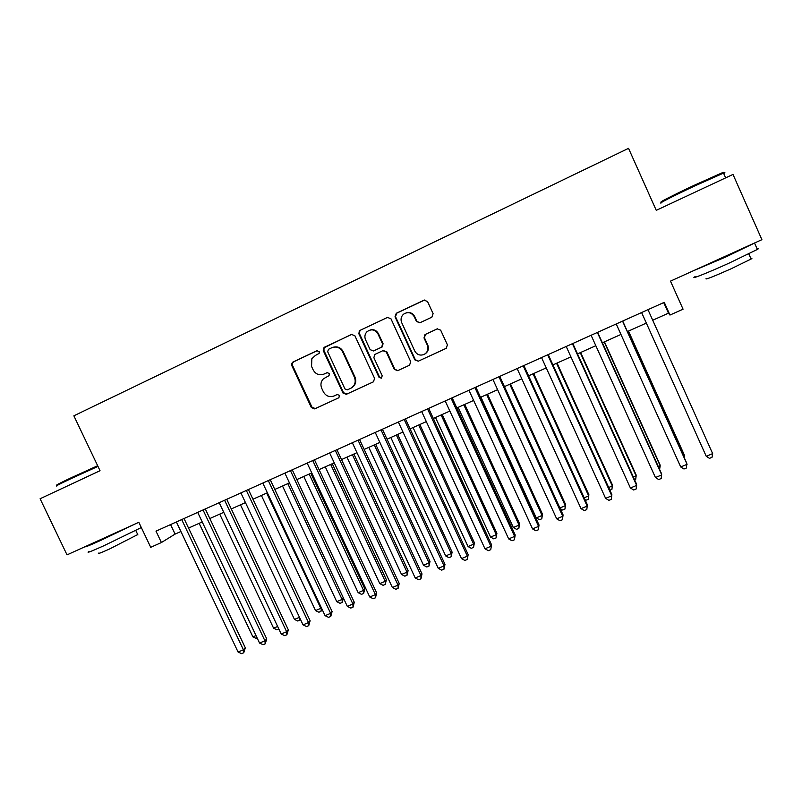<?xml version="1.0" encoding="UTF-8"?>
<svg xmlns="http://www.w3.org/2000/svg" width="802" height="802" viewBox="0 0 802 802"><rect width="100%" height="100%" fill="white"/><g stroke="black" fill="none" stroke-linecap="round" stroke-linejoin="round"><path stroke-width="1.2" d="M319.246 351.637L316.89 350.735L292.9 362.053L291.597 363.577L291.738 365.461L311.366 407.576L314.675 408.89L338.765 397.802L339.587 395.426L337.231 394.514L334.103 395.957C329.492 397.531 325.913 396.148 323.356 391.797L321.722 388.278C320.289 384.699 320.85 381.551 323.396 378.815L329.031 375.647L329.432 373.552L327.076 372.639L323.948 374.103C319.336 375.697 315.757 374.313 313.201 369.963L311.567 366.434L311.848 358.715L315.306 355.507L319.146 353.391L319.246 351.637M431.847 317.191L433.11 313.672L427.516 301.482L424.037 300.179L396.248 313.291L395.015 316.79L414.855 359.877L418.293 361.191L446.153 348.369L447.426 344.87L440.679 330.183L437.21 328.87L425.01 334.564L424.007 337.923L427.346 345.181C428.739 349.201 427.656 352.289 424.088 354.454C420.068 355.908 416.96 354.755 414.754 351.005L401.692 322.625C400.439 319.427 401.03 316.64 403.456 314.264C407.807 311.507 411.406 312.329 414.263 316.72L416.438 321.472L419.907 322.775L431.847 317.191M424.819 299.958L396.739 313.171L395.506 316.67L415.306 359.657L418.293 361.191L446.423 348.218M161.413 542.533L155.989 531.145L664.256 302.344L669.961 315.056L683.063 309.191L670.492 281.131L761.9 239.668L732.998 174.425L656.257 210.345L628.537 148.34L73.874 415.817L100.029 470.704L40.1 498.754L67.027 554.874L138.826 522.303L150.726 547.315L161.413 542.533L175.087 534.102L180.901 531.505M354.855 335.717L351.446 334.424L323.427 348.068L323.266 350.604L342.965 393.01L346.314 394.323L373.401 381.852L374.614 378.424L354.855 335.717M352.128 334.223L325.081 346.975L324.068 347.878L323.908 350.404L343.557 392.729L346.905 394.033L346.314 394.323L373.662 381.712M360.098 330.354L387.486 317.432L390.925 318.725L410.754 361.762L409.511 365.231L397.712 370.664L394.303 369.351L386.283 351.978L382.865 350.674L374.704 354.514L373.882 357.742L382.223 375.777L381.361 378.193L378.985 377.271L358.885 333.822L359.296 330.945L360.098 330.354L387.486 317.432M652.728 320.229L668.477 313.171L669.961 315.056M188.55 528.077L202.234 521.952M209.833 518.543L223.748 512.318M231.297 508.929L245.462 502.593M252.951 499.235L267.357 492.789M274.805 489.451L289.462 482.894M296.84 479.586L311.757 472.909M319.086 469.621L334.254 462.834M341.522 459.576L356.95 452.669M364.168 449.441L379.867 442.413M387.015 439.205L402.985 432.057M410.073 428.88L426.313 421.611M433.341 418.464L449.852 411.065M456.819 407.947L473.621 400.429M480.518 397.341L497.601 389.682M504.428 386.624L521.811 378.845M528.568 375.817L546.252 367.907M552.939 364.91L570.914 356.86M577.53 353.893L595.816 345.702M602.362 342.775L620.959 334.454M627.425 331.557L646.342 323.086M170.565 524.588L175.087 534.102M663.725 302.585L668.477 313.171M327.437 372.519L324.589 373.852M317.452 350.574L293.592 361.832L292.299 363.356L292.439 365.231L312.028 407.256L315.326 408.569L338.975 397.682M328.489 349.291L327.657 351.697L344.95 388.95L347.316 389.862L350.855 388.228C354.915 385.682 356.118 382.073 354.454 377.401L342.614 351.867C340.048 347.487 336.439 346.103 331.797 347.737L328.489 349.291M333.131 347.256C337.532 346.113 340.9 347.577 343.216 351.667L355.025 377.151C356.679 381.802 355.486 385.401 351.426 387.947L351.196 388.068M409.782 365.09L397.732 370.654M383.176 350.554L386.795 351.767L394.795 369.11L397.712 370.664M360.659 330.193L359.867 330.785L359.456 333.652L379.506 377.02L381.662 378.013M377.953 333.913C374.905 329.371 371.216 328.67 366.885 331.807C364.81 334.143 364.369 336.78 365.552 339.737L370.143 349.662L373.562 350.955L381.752 347.086L382.544 343.868L377.953 333.913L378.474 333.752C376.569 330.364 373.772 329.111 370.083 330.003M378.474 333.752L383.065 343.687L382.263 346.895L374.093 350.755M406.464 312.76C410.123 311.988 412.87 313.271 414.714 316.6L416.89 321.331L419.817 322.815M424.088 354.454L424.519 354.253C428.078 352.088 429.16 349 427.767 344.99L427.346 345.181M437.571 328.74L425.441 334.394L424.438 337.752L427.767 344.99M199.147 523.335L252.891 636.878L255.998 635.575M257.191 638.081L256.289 638.462L252.891 636.878M181.693 519.576L243.417 649.79L238.074 652.026L176.38 521.972M184.029 518.523L245.312 647.836L243.417 649.79L243.758 652.768L241.623 653.66L238.074 652.026M245.312 647.836L243.758 652.768M57.503 484.899C54.666 485.791 59.268 483.395 71.318 477.701L97.664 465.741M97.974 466.393L71.308 478.503C58.957 484.338 54.245 486.784 57.153 485.852M141.322 527.546L103.528 545.901C90.786 551.606 85.904 553.47 88.882 551.505M134.926 524.067L100.872 540.337C88.731 545.801 83.729 547.796 85.874 546.322M137.723 534.563L109.553 548.989C100.37 553.089 96.831 554.413 98.937 552.949M122.425 529.741L98.195 540.728M662.282 201.613C656.236 203.838 673.139 195.157 694.131 185.322L722.141 172.811C724.116 172.079 724.346 172.159 722.833 173.072M723.735 173.583C725.399 172.6 725.329 172.45 723.524 173.102L694.522 186.044C672.998 196.129 655.685 205.001 661.881 202.695M757.078 248.76C758.913 248.199 759.013 248.419 757.369 249.432L728.868 263.236C706.903 273.191 688.788 280.309 695.174 276.57M755.374 242.635L726.031 256.871L692.928 270.956M750.852 258.495C752.186 258.114 752.266 258.294 751.093 259.036L730.632 269.011C712.366 277.091 704.246 280.229 706.281 278.444M739.424 249.863L708.597 263.848M219.718 514.112L273.592 628.187L277.642 626.482M278.835 629.009L276.981 629.791L273.592 628.187M240.48 504.819L294.464 619.415L299.477 617.309M300.519 619.515L297.843 621.039L294.464 619.415M299.768 617.931L299.938 620.167M261.402 495.456L315.517 610.583L320.81 608.357L266.665 493.1M321.893 608.878L320.99 611.335L318.885 612.217L315.517 610.583M320.99 611.335L321.351 607.736M282.515 486.002L336.75 601.66L342.093 599.425L287.818 483.626M343.416 598.041L342.233 602.432L340.098 603.325L336.75 601.66M342.233 602.432L342.093 599.425L343.346 597.901M203.056 509.962L264.931 640.798L259.537 643.054L197.693 512.368M205.292 508.949L266.725 638.883L264.931 640.798L265.231 643.806L263.076 644.698L259.537 643.054M266.725 638.883L265.231 643.806M224.61 500.258L286.635 631.725L281.191 634.001L219.207 502.694M226.745 499.295L288.329 629.841L286.635 631.725L286.885 634.763L284.71 635.665L281.191 634.001M288.329 629.841L286.885 634.763M246.354 490.463L308.529 622.573L303.036 624.868L240.901 492.919M248.399 489.551L310.113 620.728L308.529 622.573L308.74 625.64L306.544 626.552L303.036 624.868M310.113 620.728L308.74 625.64M268.299 480.588L330.614 613.34L325.071 615.655L262.795 483.065M270.234 479.716L332.098 611.535L330.614 613.34L330.785 616.437L328.569 617.36L325.071 615.655M332.098 611.535L330.785 616.437M303.808 476.468L358.163 592.678L363.547 590.412L364.82 588.788L310.845 473.31M364.82 588.788L363.647 593.45L363.547 590.412L309.161 474.072M363.647 593.45L361.502 594.352L358.163 592.678M290.434 470.624L352.9 604.016L347.306 606.352L284.88 473.12M292.269 469.802L354.273 602.262L352.9 604.016L353.03 607.154L350.795 608.086L347.306 606.352M354.273 602.262L353.03 607.154M325.281 466.854L379.767 583.605L385.191 581.33L386.363 579.736L332.269 463.716M386.363 579.736L385.251 584.397L385.191 581.33L330.675 464.428M385.251 584.397L383.085 585.3L379.767 583.605M312.77 460.569L375.386 594.623L369.742 596.979L307.166 463.095M314.494 459.797L376.649 592.899L375.386 594.623L375.466 597.791L373.211 598.723L369.742 596.979M376.649 592.899L375.466 597.791M346.935 457.15L401.541 574.463L407.025 572.157L408.088 570.613L353.872 454.042M408.088 570.613L407.035 575.255L407.025 572.157L352.389 454.714M407.035 575.255L404.85 576.177L401.541 574.463M335.306 450.423L398.063 585.139L392.378 587.515L329.652 452.97M336.92 449.701L399.226 583.455L398.063 585.139L398.103 588.337L395.827 589.29L392.378 587.515M399.226 583.455L398.103 588.337M368.79 447.366L423.516 565.23L429.04 562.914L430.002 561.4L375.667 444.288M430.002 561.4L429.02 566.042L429.04 562.914L374.283 444.909M429.02 566.042L426.814 566.974L423.516 565.23M358.053 440.188L420.96 575.565L415.215 577.971L352.349 442.754M359.557 439.506L422.002 573.931L420.96 575.565L420.95 578.803L418.654 579.756L415.215 577.971M422.002 573.931L420.95 578.803M390.825 437.501L445.681 555.926L451.255 553.591L452.107 552.117L397.652 434.443M452.107 552.117L451.185 556.748L451.255 553.591L396.368 435.015M451.185 556.748L448.96 557.681L445.681 555.926M381 429.852L444.057 565.911L438.263 568.337L375.246 432.448M382.394 429.23L444.99 564.317L444.057 565.911L443.997 569.179L441.681 570.142L438.263 568.337M444.99 564.317L443.997 569.179M413.06 427.546L468.037 546.543L473.651 544.187L474.403 542.753L419.827 424.519M474.403 542.753L473.541 547.375L473.651 544.187L418.644 425.04M473.541 547.375L471.295 548.317L468.037 546.543M404.158 419.426L467.365 556.167L461.511 558.613L398.353 422.042M405.441 418.855L468.178 554.613L467.365 556.167L467.255 559.465L464.919 560.448L461.511 558.613M468.178 554.613L467.255 559.465M435.486 417.501L490.583 537.069L496.258 534.693L496.899 533.3L442.193 414.494M496.899 533.3L496.097 537.921L496.258 534.693L441.13 414.975M496.097 537.921L493.832 538.874L490.583 537.069M427.536 408.91L490.884 546.332L484.979 548.799L421.672 411.546M428.689 408.388L491.576 544.829L490.734 549.671L488.378 550.653L484.979 548.799M491.576 544.829L490.734 549.671M458.112 407.366L513.34 527.526L519.054 525.12L519.586 523.776L464.759 404.388M519.586 523.776L518.854 528.378L519.054 525.12L463.807 404.82M518.854 528.378L516.568 529.34L513.34 527.526M451.125 398.293L514.623 536.408L508.668 538.904L445.2 400.95M452.158 397.822L515.195 534.944L514.413 539.786L512.037 540.779L508.668 538.904M515.195 534.944L514.413 539.786M474.924 387.577L538.573 526.393L532.568 528.909L468.959 390.263M475.847 387.155L539.024 524.979L538.322 529.801L535.926 530.804L532.568 528.909M539.024 524.979L538.322 529.801M498.954 376.76L562.753 516.288L556.688 518.824L492.929 379.466M499.756 376.399L563.074 514.914L562.453 519.736L560.027 520.749L556.688 518.824M563.074 514.914L562.453 519.736M480.939 397.15L536.287 517.881L542.062 515.465L542.473 514.162L487.526 394.193M542.473 514.162L541.811 518.754L542.062 515.465L486.684 394.574M541.811 518.754L539.505 519.726L536.287 517.881M559.906 507.967L565.27 505.721L565.57 504.458L510.493 383.907M565.57 504.458L564.969 509.049L565.27 505.721L509.771 384.238M564.969 509.049L562.643 510.022L560.187 508.588M584.167 497.781L588.678 495.887L588.858 494.674L533.671 373.531M588.858 494.674L588.337 499.245L588.678 495.887L533.059 373.812M588.337 499.245L585.991 500.227L585.029 499.666M523.215 365.832L587.154 506.092L581.029 508.648L517.13 368.579M523.886 365.532L587.355 504.769L586.803 509.571L584.357 510.593L581.029 508.648M587.355 504.769L586.803 509.571M608.668 487.496L612.307 485.972L612.367 484.799L557.059 363.065M609.901 490.212L611.916 489.36L612.307 485.972L556.558 363.286M547.696 354.815L611.786 495.786L605.61 498.373L541.551 357.582M548.237 354.574L611.856 494.513L611.375 499.315L608.908 500.338L605.61 498.373M633.39 477.12L636.146 475.957L636.086 474.834L580.648 352.499M634.623 479.847L635.695 479.395L636.146 475.957L580.277 352.669M572.407 343.687L636.648 485.4L630.412 488.007L566.212 346.484M572.818 343.507L636.587 484.167L636.187 488.959L633.7 489.992L630.412 488.007M658.342 466.644L660.196 465.862L660.006 464.779L604.457 341.842M659.585 469.381L660.196 465.862L604.207 341.953M597.36 332.459L661.75 474.904L655.455 477.541L591.104 335.276M597.64 332.329L661.55 473.731L661.229 478.503L658.713 479.556L655.455 477.541M683.535 456.067L684.467 455.666L684.156 454.644L628.477 331.086M684.186 457.501L684.467 455.666L628.347 331.136M622.553 321.121L687.083 464.308L680.728 466.964L616.227 323.968M622.693 321.061L686.743 463.195L686.512 467.947L683.976 469.01L680.728 466.964M647.976 309.672L712.657 453.621L706.241 456.298L641.6 312.539M712.657 453.621L712.026 457.3L709.469 458.363L706.241 456.298M315.366 408.549L314.715 408.87M312.028 407.256L311.366 407.576M292.439 365.231L291.738 365.461M293.592 361.832L292.9 362.053M343.557 392.729L342.965 393.01M323.908 350.404L323.266 350.604M325.081 346.975L324.449 347.166M352.038 334.264L351.446 334.424M355.025 377.151L354.454 377.401M343.216 351.667L342.614 351.867M386.795 351.767L386.283 351.978M379.506 377.02L378.985 377.271M359.456 333.652L358.885 333.822M381.842 347.146L381.321 347.336M383.065 343.687L382.544 343.868M315.326 408.569L314.675 408.89M292.299 363.356L291.597 363.577M324.068 347.878L323.427 348.068M351.426 387.947L350.855 388.228M382.263 346.895L381.752 347.086M359.867 330.785L359.296 330.945M135.779 530.473L137.934 534.994M725.64 177.864L723.524 173.102M748.807 253.893L751.093 259.036M757.369 249.432L754.572 243.126M722.141 172.811L723.234 173.212"/></g></svg>
